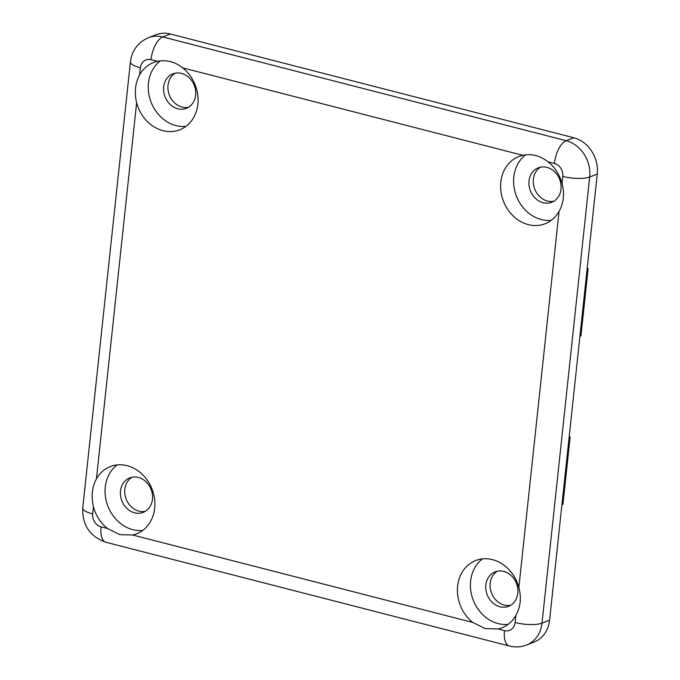 <?xml version="1.0" encoding="UTF-8"?>
<svg xmlns="http://www.w3.org/2000/svg" width="680" height="680" viewBox="0 0 680 680"><rect width="100%" height="100%" fill="white"/><g stroke="black" fill="none" stroke-linecap="round" stroke-linejoin="round"><path stroke-width="1.02" d="M561.927 504.688L562.955 504.288L570.146 436.951L569.194 436.704M569.126 437.35L570.146 436.951M579.921 336.337L580.941 335.937L588.14 268.6L587.12 269M587.188 268.353L588.14 268.6M508.096 624.376A36.099 30.651 68.7 0 1 498.142 623.594A36.099 30.651 68.7 0 1 471.554 594.745A36.099 30.651 68.7 0 1 482.562 558.866M485.256 628.617L472.838 622.472A36.099 30.651 68.7 0 1 457.444 588.421A36.099 30.651 68.7 0 1 475.711 560.515A36.099 30.651 68.7 0 1 518.857 587.545C521.56 597.703 520.565 607.01 515.873 615.451A36.099 30.651 68.7 0 1 501.933 627.793A36.099 30.651 68.7 0 1 498.066 628.966L485.256 628.617M499.944 606.764A18.496 15.699 68.7 0 1 485.937 589.909A18.496 15.699 68.7 0 1 495.116 571.854A18.496 15.699 68.7 0 1 516.46 583.38A18.496 15.699 68.7 0 1 508.546 606.313A18.496 15.699 68.7 0 1 499.944 606.764M497.361 571.2A18.496 15.699 -111.3 0 0 490.501 589.568A18.496 15.699 -111.3 0 0 504.279 605.072A18.496 15.699 -111.3 0 0 510.637 605.277M540.54 167.161A18.496 15.699 -111.3 0 0 533.681 185.521A18.496 15.699 -111.3 0 0 547.46 201.033A18.496 15.699 -111.3 0 0 553.817 201.237M543.125 202.716A18.496 15.699 68.7 0 1 529.108 185.869A18.496 15.699 68.7 0 1 538.296 167.816A18.496 15.699 68.7 0 1 559.64 179.341A18.496 15.699 68.7 0 1 551.726 202.274A18.496 15.699 68.7 0 1 543.125 202.716M551.276 220.337A36.099 30.651 68.7 0 1 541.322 219.555A36.099 30.651 68.7 0 1 514.735 190.697A36.099 30.651 68.7 0 1 525.75 154.819M547.995 161.789A36.099 30.651 68.7 0 1 562.037 183.498C564.731 193.664 563.737 202.971 559.053 211.404A36.099 30.651 68.7 0 1 545.113 223.754A36.099 30.651 68.7 0 1 528.317 224.621A36.099 30.651 68.7 0 1 500.964 191.726A36.099 30.651 68.7 0 1 518.891 156.476A36.099 30.651 68.7 0 1 522.759 155.304C531.726 153.476 540.133 155.644 547.995 161.789L554.404 163.438A11.007 9.341 68.7 0 1 562.793 176.409L562.037 183.498M132.719 535.007L119.901 534.667L107.483 528.521A36.099 30.651 68.7 0 1 93.441 506.812C91.009 496.544 92.004 487.237 96.424 478.907A36.099 30.651 68.7 0 1 110.364 466.556A36.099 30.651 68.7 0 1 152.031 489.065A36.099 30.651 68.7 0 1 136.587 533.834A36.099 30.651 68.7 0 1 132.719 535.007L472.838 622.472M157.411 61.344C166.37 59.526 174.785 61.684 182.639 67.838A36.099 30.651 68.7 0 1 198.033 101.889A36.099 30.651 68.7 0 1 179.767 129.795A36.099 30.651 68.7 0 1 162.962 130.67A36.099 30.651 68.7 0 1 136.62 102.773C134.19 92.505 135.184 83.198 139.604 74.868A36.099 30.651 68.7 0 1 153.544 62.517A36.099 30.651 68.7 0 1 157.411 61.344L150.994 59.696A19.813 8.934 104.4 0 1 162.775 36.958A30.821 26.163 -111.3 0 0 148.435 37.706C137.938 42.364 131.937 50.413 130.416 61.863A19.813 5.457 6.1 0 0 140.361 67.77A11.007 9.341 68.7 0 1 150.994 59.696M117.206 464.908A36.099 30.651 -111.3 0 0 106.207 500.786A36.099 30.651 -111.3 0 0 132.795 529.644A36.099 30.651 -111.3 0 0 142.74 530.417M134.589 512.805A18.496 15.699 -111.3 0 0 143.2 512.363A18.496 15.699 -111.3 0 0 151.105 489.43A18.496 15.699 -111.3 0 0 129.761 477.896A18.496 15.699 -111.3 0 0 120.581 495.958A18.496 15.699 -111.3 0 0 134.589 512.805M132.005 477.241A18.496 15.699 -111.3 0 0 125.145 495.61A18.496 15.699 -111.3 0 0 138.924 511.113A18.496 15.699 -111.3 0 0 145.291 511.326M160.395 60.86A36.099 30.651 -111.3 0 0 149.379 96.739A36.099 30.651 -111.3 0 0 175.975 125.605A36.099 30.651 -111.3 0 0 185.92 126.378M177.769 108.766A18.496 15.699 -111.3 0 0 186.371 108.316A18.496 15.699 -111.3 0 0 194.284 85.391A18.496 15.699 -111.3 0 0 172.941 73.856A18.496 15.699 -111.3 0 0 163.761 91.91A18.496 15.699 -111.3 0 0 177.769 108.766M175.185 73.202A18.496 15.699 -111.3 0 0 168.326 91.57A18.496 15.699 -111.3 0 0 182.104 107.075A18.496 15.699 -111.3 0 0 188.47 107.287M515.873 615.451L515.117 622.54A19.813 5.457 6.1 0 0 542.002 623.144A30.821 26.163 -111.3 0 1 526.549 645.005L534.14 642.048A30.821 26.163 -111.3 0 0 549.585 620.185L597.261 174.054A30.821 26.163 -111.3 0 0 573.775 137.743L170.365 34A30.821 26.163 -111.3 0 0 156.026 34.748L148.435 37.706M107.483 528.521L101.073 526.873A19.813 8.934 104.4 0 0 105.893 542.258C89.904 536.562 82.186 525.138 82.739 507.994L130.416 61.863M515.117 622.54A11.007 9.341 68.7 0 1 504.483 630.615A19.813 8.934 104.4 0 0 509.303 646L105.893 542.258M504.483 630.615L498.066 628.966M549.585 620.185L542.002 623.144L589.679 177.012A30.821 26.163 -111.3 0 0 566.185 140.701A19.813 8.934 104.4 0 0 554.404 163.438M573.775 137.743L566.185 140.701L162.775 36.958L170.365 34M182.639 67.838L522.759 155.304M559.053 211.404L518.857 587.545M96.424 478.907L136.62 102.773M101.073 526.873A11.007 9.341 68.7 0 1 92.684 513.902L93.441 506.812M139.604 74.868L140.361 67.77M597.261 174.054L589.679 177.012A19.813 5.457 -173.9 0 1 562.793 176.409M92.684 513.902A19.813 5.457 -173.9 0 1 82.739 507.994M526.549 645.005C520.897 647.148 515.142 647.479 509.303 646"/></g></svg>

